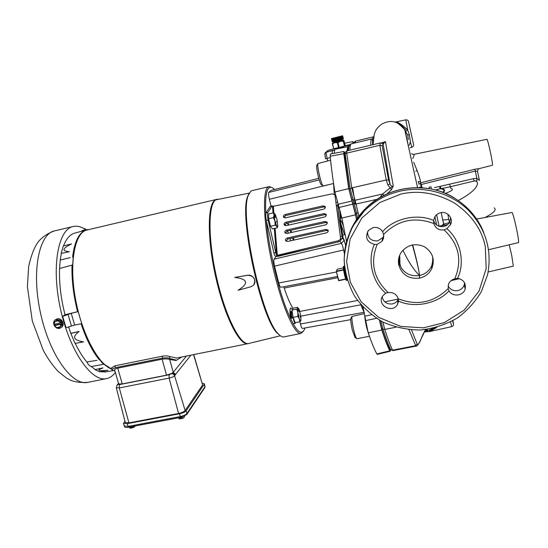 <?xml version="1.0" encoding="UTF-8"?>
<svg xmlns="http://www.w3.org/2000/svg" width="548" height="548" viewBox="0 0 548 548"><rect width="100%" height="100%" fill="white"/><g stroke="black" fill="none" stroke-linecap="round" stroke-linejoin="round"><path stroke-width="0.82" d="M419.563 278.124C409.027 279.281 402.116 274.98 398.821 265.211C397.875 260.759 398.615 256.56 401.04 252.621C407.123 244.846 414.822 242.833 424.138 246.579C432.557 251.998 435.119 259.32 431.831 268.547C429.276 273.623 425.186 276.815 419.563 278.124L419.542 275.493C418.898 269.787 416.61 259.581 412.671 244.881M433.201 258.978L431.653 266.027C429.132 271.048 425.09 274.206 419.542 275.493C418.864 269.787 416.487 259.601 412.397 244.935M398.691 258.56L399.698 264.862C403.595 273.157 410.212 276.706 419.542 275.493C414.096 270.424 408.555 261.992 402.917 250.196M399.698 264.862L400.513 266.232L398.745 258.259M399.656 255.286C400.026 261.54 400.033 264.122 399.684 263.04M383.531 234.53C383.984 237.01 383.47 239.264 381.977 241.298L377.12 244.456C370.003 262.937 373.709 278.98 388.237 292.577C393.272 292.118 396.622 294.208 398.286 298.838C417.096 306.01 433.715 302.612 448.127 288.638L448.497 284.234C449.648 281.432 451.744 279.638 454.785 278.843C462.45 260.314 458.902 244.004 444.12 229.913C438.927 230.448 435.496 228.317 433.831 223.529C414.466 216.405 397.697 220.077 383.531 234.53L382.593 231.667C393.882 218.392 417.316 213.131 433.605 220.474L433.831 223.529M388.237 292.577L385.676 293.132C372.332 282.186 367.091 259.999 374.387 244.374L377.12 244.456M433.605 220.474L434.728 216.981C436.071 214.761 438.03 213.343 440.599 212.72C447.428 210.911 453.758 218.597 450.497 224.721L446.784 228.66L444.12 229.913M446.784 228.66C460.478 239.928 465.341 262.787 457.573 278.295L454.785 278.843M457.573 278.295C463.574 279.596 466.108 283.158 465.17 288.988C463.396 295.995 452.395 297.228 449.045 290.83C437.4 303.777 414.35 308.373 398.533 301.147L398.286 298.838M449.045 290.83L448.127 288.638M448.072 285.871C450.12 289.611 453.34 291.187 457.717 290.591C461.005 289.796 463.183 287.858 464.259 284.768L464.588 282.864M433.591 220.645C435.379 225.194 438.77 227.139 443.757 226.502C446.545 225.824 448.579 224.221 449.86 221.707L450.675 217.775M367.455 231.845C367.818 238.25 371.263 241.257 377.778 240.86L382.73 237.722L383.703 236.092M374.387 244.374C366.728 242.004 364.763 237.339 368.489 230.366L373.154 227.605C377.188 226.954 380.339 228.304 382.593 231.667M398.533 301.147L397.629 304.188C392.827 314.045 376.545 305.318 382.552 296.119L385.676 293.132M382.155 296.865C383.442 302.064 386.84 304.414 392.334 303.928C394.875 303.352 396.773 301.955 398.012 299.735L398.355 299.009M400.78 194.115L379.86 202.486L361.749 218.111L350.09 239.099L346.596 261.601L350.336 282.261L361.029 301.619L378.689 317.381L400.821 326.43L423.467 327.841L444.455 322.567L464.177 310.106L479.055 291.057L486.179 268.541L485.295 246.586C481.76 229.256 471.479 214.741 454.456 203.034C436.366 192.965 418.473 189.992 400.78 194.115M389.751 349.275L389.429 348.925C387.265 344.596 384.669 337.787 381.634 328.512L379.695 320.306M347.638 150.707L347.925 148.398L349.035 146.275M356.741 220.07L355.57 213.932L349.124 189.519L344.336 153.522M389.429 348.925L392.937 350.604L415.918 346.144L408.938 329.718M351.535 199.431L354.755 200.328L382.477 194.026L390.19 187.971L387.888 184.977L386.23 179.97L379.812 145.282L380.511 142.884L383.066 143.768L389.977 183.799L388.587 180.052L382.155 145.686L383.662 143.432L381.298 142.788M387.888 184.977L389.977 183.799C390.786 185.82 391.82 186.608 393.074 186.162L390.19 187.971L391.43 189.711L393.272 186.053L385.45 141.624L383.662 143.432M380.031 197.451L382.477 194.026L384.216 195.198M386.977 193.903L391.43 189.711M382.894 142.877L385.45 141.624L382.011 142.809M409.089 145.288L410.418 142.09L409.301 134.383L407.76 130.225L406.76 128.938C401.389 124.259 397.759 121.93 395.875 121.957L395.533 122.019M404.588 128.554C400.047 123.985 396.793 121.793 394.834 121.957C396.786 122.204 400.081 124.759 404.712 129.609L407.691 135.192L409.301 134.383M372.722 144.741C372.428 139.624 372.715 137.027 373.578 136.952M408.534 121.718C408.472 120.505 407.561 119.868 405.808 119.827L407.76 130.225L405.643 130.979M408.555 139.014L408.233 139.35L407.931 135.945M408.212 139.418L407.897 135.815M479.425 180.388L476.842 178.319L476.966 180.751L474.089 181.039L473.458 178.662L476.842 178.319L475.322 171.065L421.234 184.505M441.167 212.617L442.674 219.645C443.072 220.091 445.106 219.988 448.778 219.337L447.867 214.234M449.518 222.351L448.778 219.337M441.256 225.797L443.661 224.201L444.133 225.249L442.674 219.645L443.661 224.201L449.394 222.556M425.275 330.191L426.392 329.478M425.556 329.581L420.467 340.24C419.001 343.637 417.925 344.966 417.234 344.219L411.493 329.944M420.467 340.363L422.981 334.417M424.94 331.896L433.537 328.184M426.83 331.204L427.55 329.314M435.448 327.711L435.085 328.033C429.666 332.163 430.598 331.334 425.378 331.869L426.508 331.307L425.234 330.245M436.879 327.32L433.441 329.478M412.795 158.502C413.918 156.077 414.295 154.714 413.925 154.413L413.822 154.385C412.281 154.262 411.534 153.988 411.575 153.57M477.507 171.223L478.26 169.085L479.137 168.62M479.404 180.292L477.507 171.236L475.322 171.065L474.993 169.222L479.185 168.606L478.26 169.085M418.693 183.272L418.24 181.381M418.946 184.347L420.597 182.792L474.993 169.222M413.706 162.29L417.117 170.558C419.371 176.477 420.535 180.552 420.597 182.792M420.467 181.381L418.384 181.929M420.85 187.69L419.604 187.128M436.414 189.67L440.14 188.827C442.654 188.711 445.524 190.211 442.75 192.19L442.195 192.095M473.458 178.662L440.421 186.286L440.832 188.697L440.14 188.827L439.571 186.45L434.516 187.594M445.503 193.41C451.908 190.91 453.84 189.3 451.305 188.587C450.312 187.669 449.99 187.06 450.34 186.752L440.832 188.697C442.599 188.217 446.853 190.005 442.921 192.369M436.763 190.334L436.345 189.519L436.509 190.266M449.689 184.388L450.34 186.752L474.089 181.039C478.842 179.984 481.987 188.005 458.334 200.472M426.673 331.287L426.515 329.464M424.83 331.917L424.159 332.054M415.918 346.137C416.487 346.918 419.98 342.479 420.398 340.52L420.467 340.24M370.811 145.193C370.708 140.85 371.044 138.76 371.825 138.925C372.524 139.993 372.222 135.794 372.661 144.754M372.366 139.117L373.188 140.048M362.536 306.613L363.776 310.326M363.42 308.764L362.673 306.764M376.853 353.933L377.264 354.344L390.142 351.268L389.772 350.836L376.853 353.933C374.428 349.542 371.551 342.507 368.215 332.821L381.812 330.033L379.456 320.169M390.286 349.631L390.142 351.268M389.772 350.836C387.566 346.446 384.915 339.513 381.812 330.033M363.016 307.127L368.215 332.821M355.556 214.823L348.734 188.635L343.774 153.7L343.877 151.467L330.403 154.029L330.218 156.249C331.088 166.092 332.65 178.004 334.89 191.978L341.863 218.049L355.556 214.823L356.597 220.269M341.863 218.049L346.562 241.661M339.452 208.377L340.267 212.323L340.349 211.384M276.158 256.443L274.089 259.156C273.61 260.177 273.753 262.506 274.521 266.143L343.596 249.957C342.801 246.319 342.055 244.127 341.363 243.381L340.007 241.099M338.623 206.13L337.869 206.185M339.644 221.741L339.856 220.351L339.404 220.269M338.548 208.192L337.993 208.062M340.315 218.536L340.849 218.44L340.335 212.295M338.739 208.219L339.459 208.425M340.493 220.885L339.746 210.124M343.178 238.209L340.596 222.515L339.609 209.343M341.705 217.227L341.979 218.659M344.521 234.708L340.712 223.406M339.739 222.351L340.438 221.426L341.931 235.27M294.077 240.045L293.399 237.805M291.646 232.441L290.872 230.276M288.81 225.036L287.878 222.954L288.741 225.05M285.104 217.885L284.159 216.624M364.283 312.819L360.748 304.592M299.872 321.745L300.434 324.005C301.181 326.848 301.838 328.327 302.407 328.444L302.428 328.444M364.18 312.278L300.434 324.005M360.913 304.784L300.852 316.121M357.515 300.496L299.831 311.422M292.975 308.291C290.228 304.113 287.303 297.359 284.2 288.029L283.727 286.748M337.849 277.706L284.2 288.029M336.479 271.979L278.747 282.98C279.555 285.768 280.268 287.207 280.884 287.296L280.905 287.289M278.747 282.98L274.521 266.143M345.665 245.346L343.932 239.366L343.959 240.462L341.363 243.381L274.089 259.156M343.932 239.366L342.288 236.791L342.288 237.901L340.685 240.271M342.288 236.791L342.055 235.825L340.404 236.805M352.83 143.473L352.871 141.617L353.57 142.959M349.72 144.967L345.089 145.638L349.398 144.768L347.562 146.761L347.165 150.823M343.877 151.467L344.706 152.933M352.665 187.69L355.22 204.137M335.801 148.275L349.432 145.083M334.807 149.303L347.555 146.775L334.814 149.289L334.218 153.303M337.287 202.37L335.903 202.301M334.246 194.225L333.547 183.532M332.102 153.707L332.362 150.858L334.616 150.104M327.183 151.015L325.992 152.399L333.691 150.193M328.122 150.378L325.204 152.755L324.793 154.221M319.224 179.929L268.712 192.444L270.924 190.416L318.772 178.347M329.718 184.423L269.363 199.294C268.561 195.841 268.342 193.554 268.712 192.444M324.82 154.378L325.546 158.817L327.129 158.536L327.69 160.92M269.363 199.294L271.068 206.137M341.87 147.302C347.254 146.343 337.924 148.871 335.89 148.919L335.684 149.118M332.307 150.495L325.683 152.351L324.793 154.262M325.546 158.817L324.8 153.632L325.992 152.399L327.129 158.536L330.328 157.468M335.314 148.296L334.369 148.604M290.666 240.798L290.002 238.558L290.666 240.798M288.296 233.195L287.549 231.016L288.296 233.195M285.549 225.66L284.96 224.214L285.549 225.66M330.218 156.249L343.774 153.7M348.734 188.635L334.89 191.978M292.68 237.962L293.344 240.209M293.817 240.099L293.153 237.859M291.447 232.489L290.7 230.311M284.823 217.481L285.035 217.885M287.44 223.057L288.296 225.153M290.241 230.413L290.981 232.592M274.493 189.512C272.383 187.258 270.582 186.69 269.095 187.8C266.177 190.238 265.081 198.828 265.807 213.562M266.342 220.68C268.623 245.922 276.418 281.35 284.837 304.818C293.92 328.711 300.427 336.979 304.359 329.622L304.948 327.985M291.385 317.395L291.317 317.114C290.426 312.805 290.447 310.942 291.372 311.517L292.248 313.572M272.164 187.642L269.15 186.608L268.02 187.135C262.088 190.992 263.732 226.632 272.623 265.89C281.453 305.181 294.557 335.129 300.921 333.451L303.434 331.218M280.076 335.554L277.356 333.211C261.054 318.731 238.668 215.275 247.73 196.287L249.093 193.423M268.938 186.656L252.121 190.601L250.874 191.149L248.347 195.252C239.202 214.398 261.896 319.285 278.343 333.89C280.405 336.157 282.22 337.164 283.782 336.91L283.987 336.869M330.595 160.228L317.854 163.578C316.956 165.976 320.984 183.71 322.854 185.635L323.272 185.916L333.574 183.525M321.45 184.745L321.066 184.505C319.429 182.82 315.943 167.496 316.73 165.4L316.936 165.064M331.506 168.339L330.643 160.722M364.427 313.614L351.98 316.463C351.645 318.909 352.261 323.594 353.816 330.519C354.837 334.691 355.734 337.342 356.495 338.465L356.919 338.746M355.104 337.527L352.405 330.403C351.056 324.416 350.528 320.354 350.823 318.23L351.035 317.909M369.242 335.78L366.756 327.93C365.537 322.642 364.858 318.422 364.701 315.271M324.964 221.467L286.673 230.057C285.008 230.694 284.46 231.646 285.035 232.927L286.981 233.482L325.375 224.906C327.005 224.303 327.56 223.372 327.04 222.111L324.964 221.467L325.402 222.543L327.279 222.954M285.255 233.153L287.166 231.105L325.402 222.543M285.57 217.823L323.491 209.22C325.087 208.63 325.642 207.726 325.149 206.5L323.087 205.87L285.268 214.474C283.638 215.097 283.09 216.035 283.631 217.275L285.57 217.823M324.026 213.624L285.967 222.221C284.316 222.851 283.775 223.796 284.33 225.057L286.275 225.605L324.43 217.015C326.039 216.419 326.594 215.501 326.087 214.254L324.026 213.624L324.457 214.7L326.32 215.097M284.556 225.29L286.46 223.276L324.457 214.7M287.7 241.456L326.341 232.886C327.978 232.284 328.533 231.338 328.005 230.057L325.923 229.413L287.392 237.983C285.707 238.627 285.159 239.599 285.748 240.894L287.7 241.456M273.932 253.039L275.74 252.607L276.432 254.964L277.281 255.32L311.606 247.141L275.507 256.265L274.623 255.375L273.932 253.039L266.294 220.454C265.595 216.515 265.506 214.008 266.033 212.932L270.239 206.397L272.103 205.904L267.835 212.521L266.033 212.932M277.281 255.32L277.822 256.382L338.541 241.839L338.116 240.784C339.753 240.257 340.561 239.284 340.548 237.88L340.959 238.942C340.979 240.346 340.171 241.312 338.541 241.839M271.986 206.007L270.239 206.397M275.74 252.607L268.109 220.043C267.41 216.097 267.321 213.59 267.835 212.521M334.999 195.41L335.417 196.533L334.753 194.739L332.095 193.882L273.288 206.295L272.123 205.904M269.575 222.673L269.356 221.817M338.116 240.784L311.606 247.141M335.006 195.431L340.548 237.88M275.507 256.265L277.822 256.382M268.109 220.043L266.294 220.454M285.967 241.12L287.885 239.024L326.355 230.475L328.252 230.907M283.871 217.515L285.755 215.535L323.526 206.952L325.368 207.336M336.321 141.624L339.678 140.802L339.561 140.322M342.596 135.849L343.301 139.11L332.431 141.843L331.574 138.692L332.431 141.843M332.924 138.493L333.465 141.61L332.951 138.418L333.89 141.528L332.972 138.486M341.575 136.349L342.123 139.487L341.575 136.349M340.87 136.562L341.644 139.63M340.596 136.644L341.315 139.726L340.657 136.623M335.629 137.788L342.466 135.801L331.581 138.534L335.629 137.788M336.013 141.144L336.349 141.062L335.595 137.856L334.992 138.062L335.719 141.144L335.26 137.932M336.314 141.007L335.595 137.925M336.349 141.062L337.376 140.822L336.63 137.61L337.082 140.829M336.362 137.74L336.013 137.822L336.732 140.911M336.013 137.822L335.595 137.856M335.979 141.089L335.253 138M335.65 141.158L334.924 138.075L335.719 141.144M335.684 141.213L334.931 138.007M335.328 141.233L334.602 138.151M335.013 141.302L334.294 138.212L335.081 141.288M334.712 141.363L333.992 138.281M334.424 141.425L333.485 138.384L334.486 141.411M334.479 141.473L334.335 141.042M333.485 138.384L333.944 141.521M334.205 141.528L334.068 141.117M333.479 141.665L332.698 138.541L333.417 141.617M332.725 138.466L333.342 141.274M332.485 138.576L333.205 141.651L332.533 138.555M333.013 141.685L332.156 138.63L333.054 141.679M332.17 138.603L332.903 141.727M332.841 141.713L332.122 138.637M331.999 138.651L332.622 141.768M332.629 141.795L331.965 138.658M331.684 138.63L332.465 141.754M332.307 141.802L331.492 138.644M342.836 139.062L342.137 136.144M342.342 136.041L342.986 139.199L342.267 136.116M343.384 139.007L342.685 135.911L343.301 139.11M342.644 135.952L343.26 139.137L342.575 135.993M342.514 136.02L343.13 139.137M343.212 139.11L342.493 136.027M342.301 139.493L342.822 139.281M342.096 136.151L342.534 139.356M342.678 139.308L341.931 136.164M341.836 139.576L341.123 136.486M340.74 139.891L340.02 136.801M337.376 140.822L340.5 139.959M339.781 136.87L339.144 137.041L339.863 140.13M340.486 140.021L339.739 136.808M339.144 137.041L338.465 137.219L339.191 140.309M339.856 140.192L339.102 136.979M340.116 140.062L339.397 136.973M338.465 137.219L337.774 137.397L338.493 140.487M339.191 140.37L338.438 137.158M339.459 140.233L338.733 137.151M338.767 140.411L338.048 137.329M337.774 137.397L337.068 137.569L337.787 140.658M338.5 140.541L337.753 137.329M338.068 140.589L337.342 137.5M337.068 137.569L336.63 137.61M337.726 140.733L336.979 137.521M337.363 140.761L336.636 137.678M337.034 140.905L336.28 137.692M332.211 141.74L331.485 138.671L332.211 141.74M342.589 135.986L343.349 139.034L342.63 135.959M342.493 139.37L341.555 136.281M331.519 138.685L332.246 141.754L331.581 138.534M337.006 140.85L336.287 137.76M336.712 137.658L337.438 140.747M337.712 140.678L336.993 137.589M338.157 140.631L337.404 137.418M337.417 137.486L338.143 140.569M338.417 140.5L337.698 137.418M338.849 140.459L338.095 137.247M338.123 137.308L338.842 140.398M339.116 140.322L338.397 137.24M338.808 137.13L339.527 140.22M339.794 140.151L339.068 137.062M339.527 140.281L338.774 137.069M340.178 140.11L339.424 136.897M339.465 136.952L340.185 140.041M340.438 139.973L339.712 136.89M340.788 139.939L340.041 136.726M340.089 136.788L340.808 139.87M341.034 139.809L340.315 136.719M341.349 139.781L340.603 136.568M341.863 139.63L341.109 136.418M341.171 136.473L341.89 139.555M342.075 139.5L341.356 136.418M341.623 136.336L342.342 139.418M342.843 139.247L342.123 136.171M342.295 136.109L343.014 139.185M343.11 139.151L342.39 136.068M333.355 141.336L332.698 138.528M332.444 141.754L331.718 138.685M333.705 141.624L332.951 138.418M333.944 141.583L333.198 138.377M334.15 141.48L333.424 138.397M335.061 141.35L334.307 138.144M335.328 137.986L336.047 141.069M336.684 140.987L335.938 137.774M336.657 140.932L335.938 137.843M335.664 137.904L336.39 140.994M343.069 146.522L335.575 148.707M340.281 148.104L343.144 146.837L336.767 148.823M336.047 148.761L343.123 146.672M336.28 141.446L333.999 142.227L336.965 141.685L342 140.213L339.637 140.617M334.095 142.631L342.11 140.665L342 140.213M332.341 143.925L332.403 143.069L334.424 142.816L332.341 143.925L333.732 148.618L332.622 143.891M334.054 142.446L332.403 143.069M343.74 140.343L343.322 141.322L340.993 141.233L343.74 140.343L342.062 140.473M334.424 142.816L340.993 141.233M340.068 141.487L338.054 142.754L335.26 142.644M337.383 142.912L338.493 147.659L339.164 147.494L338.054 142.754M339.164 147.494L344.808 145.932L343.706 141.199M343.322 141.322L344.425 146.063M333.732 148.618L338.493 147.659M344.808 145.932L345.254 145.467L343.815 140.267M346.733 278.459L346.761 278.836M346.473 277.521C344.617 271.493 343.856 267.801 344.185 266.451L344.041 266.328C343.322 265.992 345.356 276.247 346.98 279.302M343.788 266.499L343.733 266.979C344.048 270.89 345.055 275 346.747 279.302L346.884 279.453C345.137 275.048 344.096 270.863 343.76 266.89L344.041 266.328M347.233 280.131L346.61 280.446C345.637 281.556 342.253 265.629 343.623 266.424L343.808 266.431M291.221 311.812L291.872 317.23M291.406 317.354L291.214 316.703M292.18 311.353L291.365 311.517L291.2 312.189M299.893 321.738L297.872 312.675L297.811 308.099L296.756 309.161L297.872 312.675L297.845 316.436L299.441 318.977C300.112 320.642 300.605 321.197 300.927 320.628L300.845 316.038L299.297 309.812L298.79 308.668L297.811 308.099L297.715 307.277L292.995 308.257L292.002 310.147L293.077 317.415L295.139 322.704L299.893 321.738L300.982 320.477M297.845 316.436L293.077 317.415M296.756 309.161L292.002 310.147M298.77 315.86L298.975 314.894L298.783 315.854M298.598 309.504L299.009 311.73L298.598 309.504M300.722 318.025L300.085 316.141L300.722 318.025M293.016 316.991L291.42 317.319L291.009 318.422L293.221 317.785M290.673 317.991C289.645 312.312 289.687 308.976 290.789 307.983L292.317 309.538M295.468 322.642L295.18 323.389C294.619 323.258 293.94 321.457 293.153 317.984M293.07 323.82L295.18 323.389M290.899 315.093C290.721 312.449 291.015 311.23 291.776 311.435M275.295 225.153L276.836 226.358L277.22 227.81L272.425 228.893L270.465 226.242L275.295 225.153L274.932 221.255L276.836 226.358L277.802 225.742L276.918 219.159L275.26 214.439L273.486 212.823L274.027 215.076L273.411 217.611L274.932 221.255L274.027 215.076C274.075 213.59 274.411 213.254 275.028 214.069M273.411 217.611L268.582 218.707L270.465 226.242M273.486 212.823L268.684 213.926L268.582 218.707M277.22 227.81L277.665 226.475M277 221.851L276.603 221.008L277.178 221.81M274.719 215.165L275.281 217.604L274.644 215.186M275.836 223.255L275.85 221.837L275.836 223.255M217.029 199.301L215.357 199.952C207.528 204.24 207.363 239.654 216.213 278.151C224.975 316.676 239.798 345.678 248.066 343.63L248.203 343.61M217.768 199.171L215.823 199.842C208.007 204.13 207.856 239.538 216.707 278.041C225.468 316.573 240.277 345.583 248.525 343.541L249.189 343.37M249.258 193.108L215.823 199.862C207.973 204.157 207.877 239.908 216.83 278.562C225.701 317.251 240.579 346.014 248.758 343.473L248.854 343.452M234.722 277.411C247.984 279.076 249.093 283.357 238.058 290.262L250.71 286.83L253.06 285.549C257.416 281.987 253.34 274.089 247.744 275.288L234.722 277.411L247.806 275.212C254.005 275.918 256.005 279.09 253.806 284.72M216.768 199.362L215.159 199.993C207.274 204.294 207.158 240.051 216.118 278.72C224.988 317.422 239.901 346.178 248.1 343.637M81.083 323.806C86.331 339.418 92.461 351.48 99.483 360.002L100.12 359.865C101.449 362.317 102.805 363.756 104.195 364.194L111.922 369.215C98.585 364.708 82.166 334.575 75.679 300.051C69.096 265.533 74.014 235.421 85.392 230.393L216.22 199.493M111.826 367.722L115.169 365.756L115.251 367.694L111.936 369.379L112.422 370.112L114.977 371.14M176.566 358.05L169.592 356.522C168.051 355.796 165.619 355.693 162.297 356.2L115.169 365.756M117.32 384.758L118.56 383.627M186.416 356.07L173.23 372.332L171.73 373.394C173.271 373.243 174.339 373.894 174.935 375.353L174.586 375.784C173.627 376.723 171.798 377.49 169.106 378.099L119.293 387.943L119.423 384.628L169.127 374.77L169.106 378.099L178.566 413.473C181.82 412.754 184.005 411.767 185.135 410.521L202.623 384.97L193.745 354.59M169.127 374.77L171.73 373.394L166.524 375.147L162.098 359.2L117.758 368.16L122.273 383.922L166.524 375.147M122.273 383.922L118.69 383.929L118.272 384.367L119.423 384.628M181.751 357.008L176.641 360.2L169.791 358.529C168.263 357.776 165.804 357.645 162.427 358.152L115.251 367.694M162.098 359.2C165.66 358.728 168.195 358.83 169.688 359.502L175.62 360.406M114.683 370.126L114.607 369.845C114.648 369.222 115.703 368.653 117.758 368.16M129.91 427.008L131.636 426.687M184.436 416.261L183.607 417.864L182.354 417.953L182.121 417.11M179.415 417.679L181.251 417.323M184.546 416.658L183.607 417.864L181.573 418.665L182.354 417.953M181.272 417.658L180.443 418.878L179.128 418.768M180.443 418.878L180.059 417.59M178.518 417.843L179.175 418.782L180.402 418.836M181.183 417.343L181.539 418.624M179.319 418.521L179.1 417.734M129.253 427.132L129.814 428.084L130.951 428.146L130.602 426.913M131.698 426.673L132.061 427.933L132.856 427.276L132.63 426.495M129.883 427.837L129.664 427.056M135.13 426.029L134.164 427.18L132.856 427.276M135.151 426.022L134.164 427.18L132.061 427.933M131.835 427.139L130.951 428.146M130.993 428.187L129.903 428.132M124.917 421.172L123.506 423.474L127.157 423.686L179.525 413.767C182.813 413.041 185.025 412.041 186.169 410.774L204.219 384.271L204.281 383.703L202.363 383.305M125.232 422.385L128.931 422.878L178.566 413.473M88.023 229.523L82.378 230.489L82.234 231.277L84.522 230.66M94.955 369.605L102.99 367.907C96.236 370.414 97.88 371.202 107.922 370.277L99.777 371.859L94.955 369.605L102.99 367.907M70.918 333.3L79.172 331.471L70.829 333.458L68.596 326.855M79.172 331.471C71.904 336.794 73.37 340.26 83.584 341.863L75.11 343.425L70.829 333.458M66.013 327.725L62.671 316.347L66.013 327.725M72.37 265.033C71.946 279.542 73.795 295.077 77.919 311.641L78.227 311.565C74.103 294.995 72.247 279.459 72.672 264.951L72.021 265.081C71.589 279.603 73.439 295.146 77.569 311.723L65.007 314.73L62.671 316.347L71.247 313.34L78.172 311.6L81.741 323.649C86.981 339.267 93.105 351.337 100.12 359.865M63.273 245.97L71.493 243.929C62.253 248.456 61.547 251.039 69.384 251.676L61.171 253.423L63.273 245.97M77.569 311.723L77.919 311.641M72.021 265.129L59.561 268.52C59.061 282.953 60.869 298.352 65.007 314.73M85.584 230.242L87.029 229.756L85.563 230.194M85.193 230.475L84.906 230.557C78.727 233.797 74.734 242.613 72.939 257.012L73.24 256.944C75.035 242.545 79.015 233.722 85.193 230.475L85.008 229.845L82.056 230.639M63.5 245.915C66.329 238.62 70.082 234.352 74.768 233.112L82.179 231.085M69.384 251.676L61.171 253.423M70.254 257.642L60.246 260.005L61.301 253.642M73.24 256.944L72.672 264.951M84.906 230.557L84.577 230.633C78.385 233.873 74.391 242.702 72.589 257.122L72.939 257.012M60.246 260.005L59.561 268.52M86.194 229.975C81.714 226.824 77.446 225.653 73.384 226.454C58.294 228.872 51.142 266.232 60.349 308.373C69.391 350.556 91.461 382.155 106.319 378.661C109.785 377.99 112.792 375.928 115.354 372.455M105.422 371.928L100.366 371.75M94.934 369.325L91.276 366.537C89.742 366.194 88.262 364.667 86.837 361.968C82.762 357.166 78.898 350.973 75.254 343.397M104.195 364.194L111.936 369.373L111.813 367.434M103.901 364.249L111.922 369.544M103.551 364.31L91.276 366.537M86.837 361.968L97.071 360.344M81.693 323.69L74.665 325.033L66.034 327.725M81.44 323.738C86.68 339.335 92.804 351.391 99.811 359.913M85.413 229.646L85.008 229.845M61.349 327.478C65.459 325.108 61.938 317.621 57.239 318.874L55.588 319.628M59.622 328.286C54.814 329.574 51.286 321.923 55.629 319.6L56.91 319.094C61.691 317.813 65.239 325.382 60.972 327.745L59.622 328.286M60.609 321.272L60.677 322.834L61.342 322.368L61.739 323.697L61.075 324.169L61.787 325.279L62.212 324.978L61.027 320.977L57.088 319.696L56.663 319.984L58.28 320.875L61.027 320.977M62.212 324.978L59.026 327.999L61.787 325.279M85.18 229.297L85.7 229.639M85.152 229.283L85.063 228.769L83.686 228.406M85.125 228.824L84.693 228.996M86.057 229.879L85.673 229.256M59.026 327.999L56.697 327.608L55.095 326.711M56.663 319.984L53.903 322.71L53.971 324.279L60.677 322.834M54.738 324.128L55.04 325.135L54.362 325.608L55.088 326.711M53.999 324.286L54.916 321.601L58.28 320.875L60.581 322.875M55.04 325.135L61.739 323.697M54.396 325.622L60.979 324.211L60.054 326.896L56.697 327.608L54.362 325.608M399.054 262.869L398.821 265.211M398.725 260.574L398.663 258.69M398.937 257.45L399.095 260.314M381.634 328.512L382.984 329.218L380.976 321.025M391.169 350.234L390.813 349.829C388.648 345.459 386.032 338.589 382.984 329.218L384.765 329.43L382.901 322.046M354.008 143.192L354.097 142.103M348.453 150.515L348.802 146.994L349.74 144.953M344.26 155.324L345.192 154.091L345.261 152.015M349.124 189.519L350.131 188.642L345.192 154.091L346.726 153.145L346.795 150.912L344.219 153.721M352.857 203.164L354.241 203.877L350.131 188.642L351.748 187.902L346.726 153.145L379.812 145.282L382.155 145.686M359.043 216.974L356.063 204.061L354.241 203.877L356.611 213.295L355.57 213.932M357.659 218.789L356.611 213.295L358.228 212.699M417.234 344.219L415.405 345.726L392.58 350.158C390.423 345.767 387.82 338.863 384.765 329.43L395.971 327.204M355.412 142.857L355.447 141.124L373.613 136.767M349.898 150.173C349.98 146.042 350.508 143.918 351.48 143.795L371.715 138.952M376.983 199.328L356.063 204.061L351.748 187.902L386.23 179.97L388.587 180.052M384.751 301.838L398.334 299.057M417.542 187.58L404.712 129.609L406.76 128.938M407.774 142.72L405.143 130.869M518.49 242.593L518.497 242.593C518.888 241.901 518.312 237.709 516.785 230.009C514.791 220.625 513.243 214.775 512.127 212.466L476.685 219.029M410.034 147.809L411.829 147.337L410.418 142.09M494.173 207.87C496.81 209.809 493.796 212.987 485.131 217.412M488.165 271.979L513.332 266.109L511.811 255.909L509.215 244.798M452.936 320.683C453.751 324.964 453.655 325.019 452.648 320.84M453.422 323.861C453.867 324.95 453.312 325.868 451.771 326.615L450.545 321.964M492.426 165.236L492.433 165.236C492.7 164.53 492.111 160.585 490.672 153.406C488.96 145.364 487.734 140.665 486.994 139.295L413.843 154.378M415.809 171.099L417.117 170.558M421.186 187.711C420.124 181.34 420.446 181.361 422.138 187.772M436.653 225.009L434.879 216.727M429.221 188.635L429.091 187.3L431.064 186.854M431.07 186.847L431.372 189.033M436.612 214.713L439.078 226.214M421.974 187.135L422.303 187.615M440.421 186.286L439.571 186.45M408.534 121.594L413.576 144.501L408.534 121.594M483.754 232.585C475.212 210.548 454.641 193.567 430.803 188.937C405.184 184.998 383.23 191.745 364.927 209.178C358.296 215.974 353.268 223.707 349.836 232.373M400.239 191.122C424.056 185.738 450.319 192.855 467.834 209.624C485.768 228.242 492.351 249.963 487.583 274.801L481.397 291.557C475.226 301.866 467.204 310.689 457.333 318.011C445.853 324.58 433.543 328.581 420.398 330.019C407.198 329.903 394.615 327.197 382.648 321.916C371.434 315.264 362.084 306.695 354.604 296.194C348.48 284.878 344.987 272.801 344.13 259.971C344.822 247.867 347.857 236.407 353.241 225.584L364.18 211.131C374.14 201.109 386.162 194.444 400.239 191.122M346.268 276.719C340.685 252.114 346.658 230.256 364.18 211.131L364.927 209.178C386.943 186.012 426.063 180.655 454.004 197.705M376.449 318.326L365.461 320.621M371.428 314.771L364.831 316.127M342.034 235.9L342.288 237.901L344.082 240.236L345.651 245.388M341.904 235.037L341.185 230.194M340.52 220.207C341.26 220.844 342.205 222.728 343.349 225.865M344.397 253.532L343.596 249.957M342.055 235.825C339.452 221.94 338.048 211.343 337.842 204.048L337.849 204.185M336.445 206.466L337.794 204.616C338.034 211.48 339.452 221.899 342.048 235.873M335.903 148.303L328.129 150.371L334.444 148.577M351.754 201.034L337.938 204.308M339.13 207.459L352.864 204.171M286.673 230.057L287.166 231.105M285.967 222.221L286.46 223.276M272.486 206.151L273.034 212.932M274.288 228.475L276.432 254.964M277.302 255.313L275.096 228.29M273.856 213.042L273.301 206.288M325.923 229.413L326.355 230.475M287.392 237.983L287.885 239.024M323.087 205.87L323.526 206.952M285.268 214.474L285.755 215.535M338.876 280.692L345.781 279.233L338.513 280.466L336.356 271.486L338.787 280.453L345.685 278.994M343.569 270.013L336.636 271.486L336.588 271.123L343.514 269.65M337.136 269.458L336.356 271.486L338.513 280.466M337.383 269.178L343.349 267.904L337.383 269.178L336.362 271.5M128.931 422.878L119.293 387.943L116.265 387.683M116.854 385.258L118.272 384.367M171.38 373.825C172.921 373.668 173.99 374.325 174.586 375.784L185.135 410.521M118.163 383.73L117.21 384.874L116.32 387.874L125.3 422.659M169.688 359.502L173.23 372.332L175.627 374.318L174.935 375.353M190.903 355.159L175.627 374.318M162.297 356.2L162.427 358.152M169.592 356.522L169.791 358.529M186.169 410.774L186.93 413.548L204.911 386.84L204.219 384.271M186.861 414.398L204.678 387.874L204.973 386.258L204.349 383.943M124.218 425.926L127.944 426.433L180.292 416.549L179.525 413.767M127.157 423.686L128.561 427.262C125.972 427.741 124.554 427.392 124.293 426.2L123.506 423.474M128.705 427.173L180.854 417.405L180.292 416.549C183.58 415.822 185.793 414.815 186.93 413.548L186.683 414.658L180.97 417.316M193.56 354.625L202.623 384.97M71.404 325.896L68.02 314.346M74.665 325.033L71.247 313.34M72.905 226.564L54.903 230.811C39.114 233.4 31.263 270.767 40.429 312.723C49.423 354.707 72.137 386.018 87.707 382.388L88.146 382.299M431.831 268.547L431.653 266.027C432.831 261.828 433.064 258.396 432.351 255.745M465.17 288.988L464.259 284.768M450.497 224.721L449.86 221.707M381.977 241.298L382.73 237.722M397.629 304.188L398.012 299.735M389.553 349.144L392.937 350.604M353.323 143.357L355.433 141.131M347.925 148.398L348.802 146.994C349.501 144.98 350.35 143.918 351.371 143.823M383.223 142.768L382.792 142.864M395.69 122.362C391.676 120.745 386.984 121.355 381.607 124.177C378.51 126.588 376.49 128.842 375.538 130.945L374.236 134.205L373.058 144.658M405.801 119.827L395.875 121.957M447.648 224.577L438.989 226.228M518.497 242.593L488.59 249.703M425.227 330.06L422.974 334.547M459.491 278.672L451.114 280.624M451.771 326.615L429.783 331.533L425.269 331.889M429.365 330.691L435.085 328.033M492.433 165.236L479.178 168.613M411.829 147.337C413.398 146.432 413.959 145.46 413.507 144.432M346.795 150.912L380.463 142.898M339.726 210L340.472 220.741M342.603 235.133L345.089 234.585M321.875 207.329L324.005 206.891M350.72 319.642L302.407 328.444M337.554 276.473L280.884 287.296M344.726 143.186L352.871 141.617M283.782 336.91L300.921 333.451M277.356 333.211L278.343 333.89M247.73 196.287L248.347 195.252M321.066 184.505L322.854 185.635M316.73 165.4L317.854 163.578M354.734 337.28L356.495 338.465M350.823 318.23L351.98 316.463M356.899 338.746L369.421 336.267M326.087 214.254L326.3 214.789M328.005 230.057L328.231 230.619M325.149 206.5L325.354 207.014M327.04 222.111L327.259 222.652M336.328 141.644L336.212 141.144M334.109 142.679L333.999 142.227M290.974 312.223L291.187 311.881M248.525 343.541L248.066 343.63M280.364 335.78L248.758 343.473M247.71 343.706L176.244 358.118M176.641 360.2L175.298 360.474M114.607 369.852L118.628 383.86M204.863 387.587L205.041 386.504M85.557 230.16L86.029 230.03M104.826 372.024L113.498 370.606M54.464 230.907C43.333 234.921 38.47 241.305 37.031 243.607C33.606 249.011 30.811 256.697 28.64 266.657L27.4 286.693L32.291 320.943L43.354 350.542C47.902 358.796 52.896 365.817 58.321 371.606L66.438 377.99L69.98 379.901C74.261 381.956 80.166 382.785 87.707 382.388L106.319 378.661M54.684 326.218L55.41 327.005"/></g></svg>
